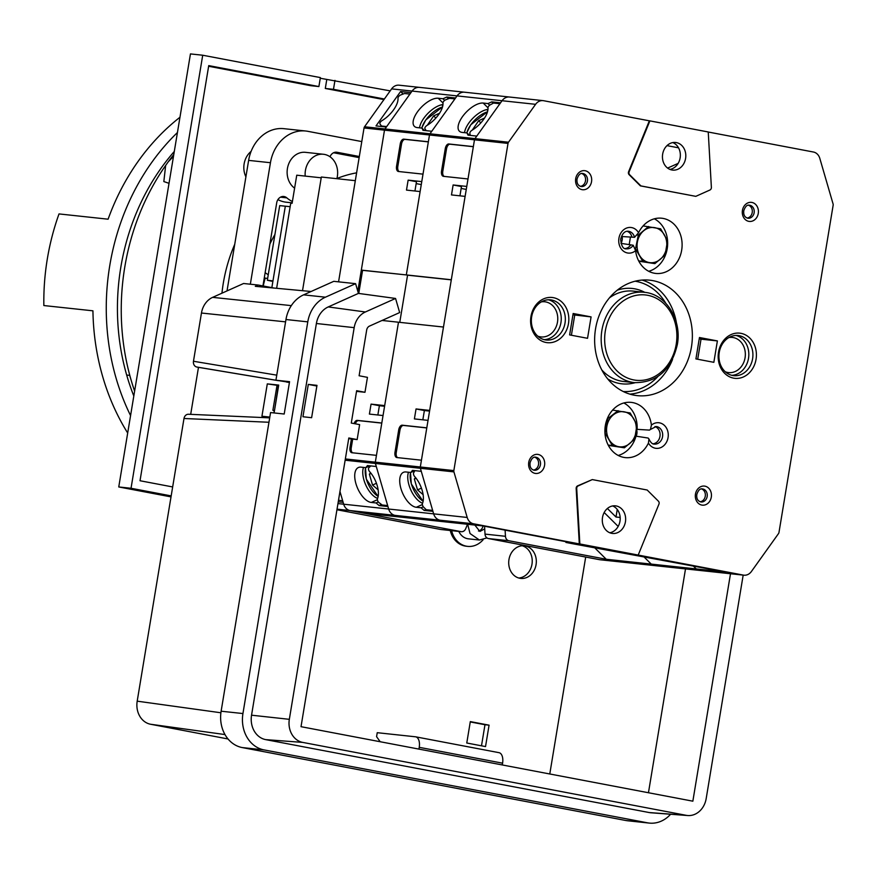 <?xml version="1.0" encoding="UTF-8"?>
<svg xmlns="http://www.w3.org/2000/svg" width="877" height="877" viewBox="0 0 877 877"><rect width="100%" height="100%" fill="white"/><g stroke="black" fill="none" stroke-linecap="round" stroke-linejoin="round"><path stroke-width="1.32" d="M708.243 132.021L813.417 152.017A10.096 8.474 -83.9 0 1 819.809 158.364L833.073 203.935A2.521 2.116 -83.9 0 1 833.15 205.229L778.984 532.416A2.521 2.116 -83.9 0 1 778.502 533.6L751.414 571.497A10.096 8.474 -83.9 0 1 743.937 575.191L710.403 571.585A10.096 8.474 -83.9 0 1 709.833 571.508A10.096 8.474 -83.9 0 0 710.403 571.585L599.978 559.745A10.096 8.474 -83.9 0 1 599.408 559.658L488.423 538.555A5.054 4.242 -83.9 0 1 485.014 534.104L484.564 526.233M441.164 529.522A5.054 4.242 -83.9 0 1 440.879 529.5A5.054 4.242 -83.9 0 1 440.594 529.456L336.932 509.745M338.566 281.846L364.043 127.965A2.521 2.116 -83.9 0 1 364.536 126.77L391.613 88.873A10.096 8.474 -83.9 0 1 399.09 85.19L419.546 87.382A10.096 8.474 -83.9 0 1 420.116 87.47M403.146 94.036L400.603 91.504L410.962 92.622L412.069 91.065A10.096 8.474 -83.9 0 1 419.546 87.382A10.096 8.474 -83.9 0 0 412.069 91.065L391.613 88.873M357.816 291.296L384.499 130.158A2.521 2.116 -83.9 0 1 384.981 128.963L386.362 127.022L376.003 125.915L400.603 91.504M467.496 524.282L465.687 528.732A5.054 4.242 -83.9 0 1 461.335 531.692A5.054 4.242 -83.9 0 1 461.05 531.648L350.066 510.557A10.096 8.474 -83.9 0 1 343.674 504.198L343.126 502.335L338.248 501.819M743.937 575.191A10.096 8.474 -83.9 0 1 743.367 575.104L709.833 571.508L696.239 568.921L709.833 571.508L664.843 566.674A10.096 8.474 -83.9 0 0 665.413 566.761A10.096 8.474 -83.9 0 1 664.843 566.674L619.853 561.85A10.096 8.474 -83.9 0 0 620.423 561.938A10.096 8.474 -83.9 0 1 619.853 561.85L508.879 540.747A5.054 4.242 -83.9 0 1 505.459 536.296L505.108 530.136M276.639 288.292L290.736 203.168L292.096 203.311L296.755 175.192L321.212 177.812M271.848 287.634L285.332 206.183L290.144 206.698M285.321 206.205L279.708 205.602L267.342 280.256L272.966 280.859M272.868 281.451L267.342 280.256M378.13 489.837L372.539 485.047L369.37 474.183L370.543 472.714M376.452 483.293L372.539 485.047M371.092 473.405L369.37 474.183M302.521 290.693L321.344 177.022L355.317 180.673M274.424 410.973L272.89 410.293L277.011 385.409L278.36 385.551L274.501 410.491M272.89 410.293L274.249 410.436M274.271 410.962L273.942 412.924M289.443 382.35L275.926 380.212L285.968 319.524A31.802 26.705 -83.9 0 1 303.595 294.858L333.786 281.331L355.602 283.666L358.43 293.4L328.239 306.928A21.388 17.957 96.1 0 0 316.389 323.503L251.546 715.193A21.388 17.957 96.1 0 0 265.709 739.629L649.21 812.551A21.388 17.957 96.1 0 0 650.898 812.771L687.809 815.533A20.193 16.959 -83.9 0 1 686.209 815.325L302.718 742.402A20.193 16.959 -83.9 0 1 289.333 719.326L354.176 327.647A20.193 16.959 -83.9 0 1 365.369 311.982L395.56 298.454L358.43 293.4M730.497 573.744L692.852 801.183L301.019 726.682L348.816 437.985L357.147 439.574L359.625 424.632L351.282 423.054L356.643 390.703L364.975 392.282L367.452 377.351L359.11 375.762L366.685 330.004A5.054 4.242 -83.9 0 1 369.491 326.091L399.671 312.563L395.56 298.454M364.975 392.282L356.533 391.372M670.609 814.251A31.802 26.705 -83.9 0 1 649.298 823.086A31.802 26.705 -83.9 0 1 647.5 822.823L264.01 749.901A31.802 26.705 -83.9 0 1 242.94 713.549L307.783 321.859A31.802 26.705 -83.9 0 1 325.411 297.193L355.602 283.666M649.298 823.086L627.493 820.751A31.802 26.705 -83.9 0 1 625.696 820.477L242.195 747.566A31.802 26.705 -83.9 0 1 221.125 711.214L270.565 412.563L284.203 414.021L289.563 381.67L275.926 380.212M743.181 575.104L706.182 798.585A20.193 16.959 -83.9 0 1 687.809 815.533M302.949 416.75L308.298 384.4L316.981 385.354L311.62 417.704L302.949 416.75M685.507 568.921L648.454 792.742M357.147 439.574L348.706 438.664M316.871 386.023L308.298 384.4M418.932 749.101L419.228 747.325A10.096 5.47 -79.2 0 0 415.654 736.823A10.096 5.47 -79.2 0 0 415.413 736.79L377.242 732.69L376.584 736.669L380.18 741.734M502.302 764.952L502.587 763.176A10.096 5.47 -79.2 0 0 499.024 752.674A10.096 5.47 -79.2 0 0 498.783 752.641M599.408 559.658L619.853 561.85L606.259 559.263L594.299 547.391M606.259 559.263L651.249 564.097L643.565 556.467L651.249 564.097L664.843 566.674L651.249 564.097L696.239 568.921L693.203 565.906L696.239 568.921L725.685 572.078L574.545 544.091L565.917 542.446L574.917 543.411L483.084 525.948L363.659 513.133L350.066 510.557A10.096 8.474 -83.9 0 1 343.674 504.198L339.958 491.449M358.759 293.444L362.574 270.335L361.324 270.105L384.499 130.158A2.521 2.116 -83.9 0 1 384.981 128.963L412.069 91.065L457.06 95.9A10.096 8.474 -83.9 0 1 464.536 92.206A10.096 8.474 -83.9 0 1 465.106 92.293M354.089 423.58A5.054 2.741 -79.2 0 1 357.268 420.379L381.802 423.01L383.041 415.545L369.403 414.087L371.059 404.122L384.685 405.591L398.487 322.221L382.076 320.456M451.293 279.862L407.564 275.17L399.759 322.352L407.564 275.17L406.314 274.929L420.116 191.559L406.49 190.09L408.134 180.136L416.476 181.725L414.942 191M408.134 180.136L421.771 181.605L423.01 174.139L398.465 171.497A5.054 2.741 -79.2 0 1 398.344 171.486A5.054 2.741 -79.2 0 1 396.557 166.235L400.274 143.828A5.054 2.741 -79.2 0 1 403.826 139.147L428.36 141.778L429.489 134.981A2.521 2.116 -83.9 0 1 429.971 133.786L431.78 131.265L422.977 130.311L422.012 128.108L417.233 127.593A18.932 8.54 -45.2 0 1 414.382 126.343A18.932 8.54 -45.2 0 1 419.458 109.307A18.932 8.54 -45.2 0 1 438.215 98.235L442.995 98.75L446.755 97.04L455.558 97.994L457.06 95.9A10.096 8.474 -83.9 0 1 464.536 92.206L419.546 87.382M387.656 505.58L382.186 504.999L378.93 502.554A2.521 1.228 -114.1 0 1 377.516 498.564A18.932 9.23 65.9 0 0 369.612 471.64A2.521 1.228 -114.1 0 1 368.811 467.803L370.818 465.928L376.288 466.509L375.4 463.462A2.521 2.116 -83.9 0 1 375.323 462.168L376.452 455.36L351.907 452.729A5.054 2.741 -79.2 0 1 351.787 452.718A5.054 2.741 -79.2 0 1 350 447.456L351.26 447.698L352.686 439.092M362.574 270.335L406.314 274.929L361.324 270.105M351.414 438.949L350 447.456M376.277 466.509L367.474 465.555L365.797 467.66L361.017 467.145A18.932 9.23 -114.1 0 0 358.408 467.518A18.932 9.23 -114.1 0 0 356.742 486.154A18.932 9.23 -114.1 0 0 371.3 502.444L376.08 502.959L379.127 505.569L387.93 506.511L388.664 509.033L375.4 463.462A2.521 2.116 -83.9 0 1 375.323 462.168L398.487 322.221L443.477 327.044L429.675 410.414L416.049 408.956L414.393 418.91L428.031 420.368L426.792 427.833L402.258 425.202A5.054 2.741 -79.2 0 0 398.706 429.894L394.99 452.291A5.054 2.741 -79.2 0 0 396.777 457.542A5.054 2.741 -79.2 0 0 396.897 457.553L421.442 460.195L420.313 466.992L474.479 139.805A2.521 2.116 -83.9 0 1 474.961 138.621L502.05 100.723A10.096 8.474 -83.9 0 1 509.526 97.029A10.096 8.474 -83.9 0 1 510.096 97.117M592.293 479.587L647.182 490.024L658.419 501.184A2.521 2.116 -83.9 0 1 658.934 504.176L638.204 555.064L579.85 543.959L576.715 488.544A2.521 2.116 -83.9 0 1 578.151 485.924L592.293 479.587L577.603 485.869A2.521 2.116 96.1 0 0 576.167 488.478L579.302 543.904L473.591 523.799L440.046 520.204A10.096 8.474 -83.9 0 1 433.655 513.856A10.096 8.474 -83.9 0 0 440.046 520.204L453.639 522.791L440.046 520.204L395.056 515.38L408.649 517.967L395.056 515.38A10.096 8.474 -83.9 0 1 388.664 509.033L337.952 503.584M381.857 126.54L379.949 123.909A2.521 1.14 -45.2 0 1 382.054 120.587A18.932 8.54 134.8 0 0 397.983 98.191A2.521 1.14 -45.2 0 1 400.614 95.012L404.527 93.499L409.921 94.08M381.298 125.992L386.691 126.573M338.5 500.307L342.666 500.756M424.391 130.465L422.012 128.108M419.535 127.834A18.932 8.54 134.8 0 1 428.272 113.023A18.932 8.54 134.8 0 1 442.973 104.571M444.65 100.395L442.995 98.75M448.454 98.739L446.755 97.04M381.517 504.494L379.127 505.569M378.338 501.951L376.08 502.959M377.57 498.421A18.932 9.23 65.9 0 1 365.83 485.134A18.932 9.23 65.9 0 1 363.506 467.408M369.908 465.819L365.797 467.66M441.734 104.769L442.797 105.821M416.158 183.611L421.278 184.576M384.575 406.27L379.39 405.711L377.855 414.985M371.059 404.122L379.39 405.711M399.188 171.574A5.054 2.741 100.8 0 1 397.807 166.466L401.523 144.069A5.054 2.741 100.8 0 1 405.075 139.388L428.349 141.888M355.338 423.821A5.054 2.741 100.8 0 1 358.518 420.62L381.791 423.109M352.631 452.806A5.054 2.741 100.8 0 1 351.26 447.698M305.196 176.091A19.327 16.224 -83.9 0 1 305.426 170.445A19.327 16.224 -83.9 0 1 323.438 154.264A19.327 16.224 -83.9 0 1 337.338 176.507A19.327 16.224 -83.9 0 1 336.867 178.689M294.606 188.16A19.327 16.224 -83.9 0 1 287.426 168.516A19.327 16.224 -83.9 0 1 305.448 152.335L323.438 154.264M277.91 199.627A32.306 27.132 96.1 0 0 286.308 202.214L292.173 202.839M262.947 285.946L276.704 202.839A7.575 6.358 -83.9 0 1 283.764 196.492A7.575 6.358 -83.9 0 1 286.834 197.862A32.306 27.132 96.1 0 0 292.392 201.513M250.34 284.214L270.445 162.716A37.864 31.791 -83.9 0 1 305.755 131.013A37.864 31.791 -83.9 0 1 307.893 131.331L361.795 141.581M330.026 156.764A7.575 6.358 -83.9 0 1 336.593 152.214A7.575 6.358 -83.9 0 1 337.02 152.269L359.318 156.512M227.022 290.912L248.63 160.381A37.864 31.791 -83.9 0 1 283.94 128.678L305.755 131.013M269.875 244.091A137.579 115.512 -83.9 0 1 274.929 234.455M336.911 178.502A137.579 115.512 -83.9 0 1 356.621 172.835M333.589 152.751L359.142 157.608M427.318 125.247L433.655 115.907L439.541 113.232M435.825 118.066L433.655 115.907M423.12 494.661L417.529 489.881L414.361 479.006L415.534 477.548M421.442 488.127L417.529 489.881M416.082 478.239L414.361 479.006M638.829 261.203L654.878 263.637L665.117 255.064L667.496 240.627L660.644 228.798L643.115 225.915M630.453 236.954L629.171 244.727M648.563 226.496L638.324 235.08L637.25 234.97M638.324 235.08L635.397 249.452M635.935 249.517L642.786 261.346L638.675 260.907M642.786 261.346L654.878 263.637M643.652 230.815A17.672 14.832 96.1 0 0 637.338 242.315A17.672 14.832 96.1 0 0 639.574 255.448A17.672 14.832 96.1 0 0 649.046 262.519A17.672 14.832 96.1 0 0 660.206 259.373A17.672 14.832 96.1 0 0 666.52 247.873A17.672 14.832 96.1 0 0 664.284 234.74A17.672 14.832 96.1 0 0 654.812 227.669A17.672 14.832 96.1 0 0 643.652 230.815M648.432 443.082L648.936 438.971L648.103 438.04L635.989 436.176A8.518 7.159 -83.9 0 1 635.946 432.657A8.518 7.159 -83.9 0 1 637.119 429.357L649.418 430.103L650.46 429.456L651.403 425.137A27.768 23.317 96.1 0 0 631.221 402.379A27.768 23.317 96.1 0 0 605.075 427.505A27.768 23.317 96.1 0 0 625.29 457.608A27.768 23.317 96.1 0 0 648.432 443.082A12.87 10.809 96.1 0 0 659.559 448.037A12.87 10.809 96.1 0 0 668.066 437.557A12.87 10.809 96.1 0 0 663.44 424.589A12.87 10.809 96.1 0 0 651.403 425.137M653.102 443.806A8.836 7.422 96.1 0 0 659.953 436.417A8.836 7.422 96.1 0 0 654.955 426.54M636.165 436.209A8.112 6.808 96.1 0 0 636.866 433.885A8.112 6.808 96.1 0 0 636.724 430.103M622.155 240.068A8.518 7.159 -83.9 0 1 620.982 243.357L633.227 245.242L635.595 250.679A27.768 23.317 96.1 0 0 655.777 273.438A27.768 23.317 96.1 0 0 681.67 250.186A27.768 23.317 96.1 0 0 661.707 218.22A27.768 23.317 96.1 0 0 638.566 232.734L634.531 237.316L622.111 236.538A8.518 7.159 -83.9 0 1 622.155 240.068M625.235 248.542A8.836 7.422 96.1 0 0 630.629 244.968M700.153 501.765A6.567 5.514 96.1 0 0 705.261 496.272A6.567 5.514 96.1 0 0 701.534 488.927M533.424 470.061A6.567 5.514 96.1 0 0 538.522 464.569A6.567 5.514 96.1 0 0 534.795 457.224M747.127 218.044A6.567 5.514 96.1 0 0 752.225 212.552A6.567 5.514 96.1 0 0 748.498 205.218M580.388 186.341A6.567 5.514 96.1 0 0 585.496 180.848A6.567 5.514 96.1 0 0 581.769 173.514M602.51 517.463A13.879 11.653 96.1 0 0 612.486 533.446A13.879 11.653 96.1 0 0 625.433 521.826A13.879 11.653 96.1 0 0 615.446 505.843A13.879 11.653 96.1 0 0 602.51 517.463M609.8 532.767A13.879 11.653 96.1 0 0 619.973 521.245A13.879 11.653 96.1 0 0 612.683 505.941M662.661 154.111A13.879 11.653 96.1 0 0 672.637 170.094A13.879 11.653 96.1 0 0 685.584 158.474A13.879 11.653 96.1 0 0 675.608 142.48A13.879 11.653 96.1 0 0 662.661 154.111M669.951 169.414A13.879 11.653 96.1 0 0 680.135 157.882A13.879 11.653 96.1 0 0 672.834 142.578M719.25 352.422A20.193 16.959 96.1 0 0 733.775 375.674A20.193 16.959 96.1 0 0 752.598 358.77A20.193 16.959 96.1 0 0 738.083 335.518A20.193 16.959 96.1 0 0 719.25 352.422M718.526 352.181A22.714 19.075 96.1 0 0 733.578 378.14A22.714 19.075 96.1 0 0 756.051 359.307A22.714 19.075 96.1 0 0 740.999 333.348A22.714 19.075 96.1 0 0 718.526 352.181M531.67 316.761A20.193 16.959 96.1 0 0 546.196 340.013A20.193 16.959 96.1 0 0 565.018 323.098A20.193 16.959 96.1 0 0 550.504 299.846A20.193 16.959 96.1 0 0 531.67 316.761M530.958 316.509A22.714 19.075 96.1 0 0 545.998 342.479A22.714 19.075 96.1 0 0 568.471 323.646A22.714 19.075 96.1 0 0 553.42 297.676A22.714 19.075 96.1 0 0 530.958 316.509M711.335 188.051A2.521 2.116 -83.9 0 1 709.942 190.013L695.801 196.349L640.912 185.913L629.664 174.753A2.521 2.116 -83.9 0 1 629.16 171.76L649.89 120.873L708.243 131.978L711.379 187.393A2.521 2.116 -83.9 0 1 711.335 188.051M595.56 328.798A58.057 48.75 96.1 0 0 637.305 395.637A58.057 48.75 96.1 0 0 691.438 347.029A58.057 48.75 96.1 0 0 649.693 280.18A58.057 48.75 96.1 0 0 595.56 328.798M648.706 271.289A27.768 23.317 96.1 0 0 667.222 248.63A27.768 23.317 96.1 0 0 654.33 218.811M573.163 313.495L591.087 316.904L587.535 338.303L569.611 334.904L573.163 313.495M717.386 340.923L713.845 362.322L695.921 358.912L699.462 337.513L717.386 340.923L701.03 339.169L697.697 359.252M743.367 575.104L638.204 555.064M473.591 523.799A10.096 8.474 -83.9 0 1 467.189 517.452L453.924 471.892A2.521 2.116 -83.9 0 1 453.847 470.587L508.013 143.411A2.521 2.116 -83.9 0 1 508.496 142.217L535.584 104.319A10.096 8.474 -83.9 0 1 543.06 100.636A10.096 8.474 -83.9 0 1 543.63 100.712L649.342 120.818L628.612 171.706A2.521 2.116 96.1 0 0 629.127 174.687L640.363 185.858L695.801 196.349M637.119 429.357A27.768 23.317 96.1 0 0 623.843 402.981M618.219 455.448A27.768 23.317 96.1 0 0 635.989 436.176M414.865 470.642L421.278 471.344L412.464 470.39L410.787 472.484L406.007 471.969A18.932 9.23 -114.1 0 0 403.398 472.352A18.932 9.23 -114.1 0 0 401.732 490.977A18.932 9.23 -114.1 0 0 416.29 507.279L421.07 507.783L424.117 510.392L432.92 511.335L433.655 513.856L420.39 468.285A2.521 2.116 -83.9 0 1 420.313 466.992L453.847 470.587M470.291 135.398L469.853 133.359A2.521 1.14 -45.2 0 1 472.034 130.234A18.932 8.54 134.8 0 0 487.974 107.937A2.521 1.14 -45.2 0 1 490.243 104.834L493.554 103.047L499.901 103.738M414.854 470.653L413.648 472.835A2.521 1.228 -114.1 0 0 414.689 476.573A18.932 9.23 65.9 0 1 422.506 503.387A2.521 1.228 -114.1 0 0 423.635 507.136L426.222 509.723L432.646 510.403M565.873 541.69L565.917 542.446M579.302 543.904L579.85 543.959M649.342 120.818L649.89 120.873M572.944 314.81L591.087 316.904M574.72 315.15L571.398 335.233M699.243 338.829L701.03 339.169M640.363 185.858L640.912 185.913M631.944 237.031A8.836 7.422 96.1 0 0 627.088 231.276M483.052 525.948A6.567 5.514 -83.9 0 1 478.469 531.045M484.718 528.864L479.905 531.44L474.83 525.06M508.967 559.526A16.411 13.78 96.1 0 0 520.763 578.414A16.411 13.78 96.1 0 0 536.066 564.678A16.411 13.78 96.1 0 0 524.271 545.79A16.411 13.78 96.1 0 0 508.967 559.526M518.735 578.02A16.411 13.78 96.1 0 0 531.977 564.24A16.411 13.78 96.1 0 0 522.199 545.757M451.633 530.651A22.714 19.075 96.1 0 0 467.627 546.371A22.714 19.075 96.1 0 0 483.117 539.75M450.263 530.508A22.714 19.075 96.1 0 0 466.268 546.218L467.627 546.371M188.983 414.306A5.054 4.242 96.1 0 0 188.478 414.251A5.054 4.242 96.1 0 0 183.995 418.493L137.196 701.162A20.193 16.959 96.1 0 0 150.57 724.249L228.031 738.971M311.116 291.493L255.306 286.319L258.178 285.036L243.576 283.501L212.64 297.358A20.193 16.959 96.1 0 0 201.458 313.023L193.466 361.258A5.054 4.242 96.1 0 0 196.81 367.024L198.476 367.342L190.693 414.35M481.495 745.812L484.981 724.731L470.258 721.935M458.824 531.429A15.15 12.716 96.1 0 0 468.439 538.84L479.401 540.013L470.05 533.545L467.671 524.293M258.178 285.036L274.084 288.062M489.07 725.169L470.313 721.607L466.772 743.005L485.529 746.579L489.07 725.169L484.981 724.731M549.78 773.985L585.693 557.048M150.57 724.249L224.983 734.564M220.905 712.771L137.196 701.162M183.995 418.493L268.965 422.265M212.64 297.358L291.317 305.624M193.466 361.258L276.759 375.159M196.81 367.024L276.737 380.366M287.196 382.109L289.421 382.482M198.476 367.342L278.404 380.684M286.549 382.043L289.421 382.515M274.095 412.935L278.711 385.08L267.299 383.885L261.938 416.235L269.82 417.068M267.299 383.885L278.634 385.54M486.965 537.919L479.401 540.013M221.958 293.192A141.361 118.691 -83.9 0 1 223.306 283.15A141.361 118.691 -83.9 0 1 234.74 244.321M245.911 176.825A18.932 15.896 -83.9 0 1 244.124 163.889A18.932 15.896 -83.9 0 1 251.118 151.381M169.031 183.326L163.835 181.572L165.654 165.446L168.296 161.741A219.623 184.4 -83.9 0 1 173.799 154.527M168.296 161.741L173.482 156.413M134.619 391.131A219.623 184.4 -83.9 0 1 124.753 267.233A219.623 184.4 -83.9 0 1 165.654 165.446M172.659 486.943L140.013 480.739L208.737 65.611L318.888 86.56L320.379 77.593L202.719 55.229L131.035 488.27L171.179 495.9M208.627 66.268L310.71 85.683L318.888 86.56M320.269 78.25L390.188 90.868M334.959 80.377L333.479 89.333L384.378 99.013M263.243 286.001A91.756 77.044 -83.9 0 1 265.216 278.152L264.339 277.56M267.649 278.404L265.216 278.152M171.015 496.886L118.757 486.954L190.452 53.914L202.719 55.229M118.757 486.954L131.035 488.27M126.683 375.049L129.686 375.378A209.263 175.707 96.1 0 0 131.122 380.125M268.252 274.786L265.139 272.692M333.479 89.333L325.301 88.456L383.951 99.605M326.781 79.489L325.301 88.456M472.308 130.07L478.645 120.73L484.532 118.066M480.815 122.89L478.645 120.73M608.342 445.373L624.391 447.807L634.619 439.234L637.009 424.797L630.157 412.968L612.628 410.085M618.066 410.666L607.092 419.173M607.838 419.25L604.987 433.633M605.448 433.676L612.299 445.516L608.189 445.067M612.299 445.516L624.391 447.807M613.166 414.985A17.672 14.832 96.1 0 0 606.851 426.485A17.672 14.832 96.1 0 0 609.087 439.618A17.672 14.832 96.1 0 0 618.559 446.678A17.672 14.832 96.1 0 0 629.719 443.543A17.672 14.832 96.1 0 0 636.033 432.032A17.672 14.832 96.1 0 0 633.797 418.91A17.672 14.832 96.1 0 0 624.325 411.839A17.672 14.832 96.1 0 0 613.166 414.985M337.031 509.153L395.056 515.38A10.096 8.474 -83.9 0 1 388.664 509.033L467.189 517.452M535.584 104.319L502.05 100.723L500.548 102.817L491.745 101.875L487.985 103.574L483.205 103.058A18.932 8.54 -45.2 0 0 464.448 114.131A18.932 8.54 -45.2 0 0 459.373 131.177A18.932 8.54 -45.2 0 0 462.223 132.416L467.002 132.931L467.967 135.146L476.77 136.088L474.961 138.621A2.521 2.116 -83.9 0 0 474.479 139.805L473.35 146.612L448.816 143.971A5.054 2.741 -79.2 0 0 445.264 148.662L441.548 171.059A5.054 2.741 -79.2 0 0 443.334 176.31A5.054 2.741 -79.2 0 0 443.455 176.332L468 178.963L466.761 186.428L453.124 184.97L451.48 194.924L465.106 196.382L451.304 279.752L406.314 274.929L429.489 134.981A2.521 2.116 -83.9 0 1 429.971 133.786L457.06 95.9L502.05 100.723A10.096 8.474 -83.9 0 1 509.526 97.029L543.06 100.636M421.267 471.333L420.39 468.285A2.521 2.116 -83.9 0 1 420.313 466.992L345.341 458.945M678.162 163.363L667.616 168.088M604.176 512.519L618.175 526.419M617.244 509.471L615.994 517.013L620.16 517.463M615.994 517.013L607.399 508.485M666.991 145.626L678.524 147.818M426.189 130.662L424.939 128.744A2.521 1.14 -45.2 0 1 427.044 125.411A18.932 8.54 134.8 0 0 442.973 103.026A2.521 1.14 -45.2 0 1 445.604 99.835L449.517 98.323L454.911 98.904M469.381 135.299L467.002 132.931M464.525 132.668A18.932 8.54 134.8 0 1 473.262 117.847A18.932 8.54 134.8 0 1 487.963 109.406M489.64 105.218L487.985 103.574M493.148 103.267L491.745 101.875M426.036 509.537L424.117 510.392M423.328 506.774L421.07 507.783M422.561 503.255A18.932 9.23 65.9 0 1 410.82 489.958A18.932 9.23 65.9 0 1 408.496 472.243M414.843 470.675L410.787 472.484M486.724 109.592L487.787 110.645M453.124 184.97L461.466 186.549L459.932 195.823M461.149 188.434L466.268 189.41M429.566 411.094L424.38 410.535L422.846 419.82M416.049 408.956L424.38 410.535M444.179 176.409A5.054 2.741 100.8 0 1 442.797 171.3L446.514 148.904A5.054 2.741 100.8 0 1 450.065 144.212L473.339 146.711M397.621 457.641A5.054 2.741 100.8 0 1 396.251 452.521L399.956 430.125A5.054 2.741 100.8 0 1 403.508 425.444L426.781 427.943M133.819 395.998A211.039 177.187 -83.9 0 1 120.796 267.386A211.039 177.187 -83.9 0 1 174.304 151.436M130.574 415.61A219.118 183.973 -83.9 0 1 109.757 265.654A219.118 183.973 -83.9 0 1 177.439 132.526M127.691 433.019A219.118 183.973 -83.9 0 1 92.929 310.82L43.85 305.547A219.118 183.973 -83.9 0 1 47.314 258.956A219.118 183.973 -83.9 0 1 59.022 213.922L108.101 219.195A219.118 183.973 -83.9 0 1 179.96 117.266M508.496 142.217L364.536 126.77M508.013 143.411L364.043 127.965M461.05 531.648L440.594 529.456M505.459 536.296L485.014 534.104M508.879 540.747L488.423 538.555M365.632 467.638A18.56 9.055 -114.1 0 0 366.389 479.127A18.56 9.055 -114.1 0 0 378.151 496.349M365.599 467.638A19.064 9.296 -114.1 0 0 365.424 468.625M647.5 822.823L625.696 820.477M325.411 297.193L303.595 294.858M307.783 321.859L285.968 319.524M242.94 713.549L221.125 711.214M264.01 749.901L242.195 747.566M649.21 812.551L686.209 815.325M265.709 739.629L302.718 742.402M251.546 715.193L289.333 719.326M316.389 323.503L354.176 327.647M328.239 306.928L365.369 311.982M419.228 747.325L502.587 763.176M453.924 471.892L345.132 460.217M442.973 102.96L438.215 98.235M377.395 499.715L371.3 502.444M403.826 139.147L405.075 139.388M400.274 143.828L401.523 144.069M396.557 166.235L397.807 166.466M357.268 420.379L358.518 420.62M280.476 197.172L286.834 197.862M248.63 160.381L270.445 162.716M336.165 152.181L337.02 152.269M442.501 107.005A18.56 8.364 -45.2 0 0 425.849 119.93A18.56 8.364 -45.2 0 0 421.837 128.086M410.414 473.448A19.064 9.296 -114.1 0 1 410.589 472.462A18.56 9.055 -114.1 0 0 411.379 483.951A18.56 9.055 -114.1 0 0 423.142 501.173M648.936 438.971C650.635 442.567 652.433 444.277 654.308 444.091A8.836 7.422 96.1 0 0 662.552 436.691A8.836 7.422 96.1 0 0 656.193 426.518L650.46 429.456M711.302 497.127A9.592 8.057 96.1 0 0 704.955 486.165A9.592 8.057 96.1 0 0 695.461 494.113A9.592 8.057 96.1 0 0 701.819 505.075A9.592 8.057 96.1 0 0 711.302 497.127M707.169 496.481A6.567 5.514 96.1 0 0 702.444 488.917C700.131 488.346 698.256 490.188 696.82 494.431C696.338 498.629 697.752 501.151 701.052 501.973A6.567 5.514 96.1 0 0 707.169 496.481M544.562 465.424A9.592 8.057 96.1 0 0 538.215 454.461A9.592 8.057 96.1 0 0 528.732 462.409A9.592 8.057 96.1 0 0 535.08 473.372A9.592 8.057 96.1 0 0 544.562 465.424M540.429 464.766A6.567 5.514 96.1 0 0 535.715 457.213C533.402 456.643 531.517 458.485 530.081 462.727C529.609 466.926 531.013 469.447 534.312 470.269A6.567 5.514 96.1 0 0 540.429 464.766M758.276 213.407A9.592 8.057 96.1 0 0 751.918 202.444A9.592 8.057 96.1 0 0 742.435 210.392A9.592 8.057 96.1 0 0 748.783 221.355A9.592 8.057 96.1 0 0 758.276 213.407M754.132 212.76A6.567 5.514 96.1 0 0 749.418 205.196C747.105 204.637 745.231 206.468 743.784 210.721C743.312 214.92 744.716 217.43 748.015 218.252A6.567 5.514 96.1 0 0 754.132 212.76M591.537 181.703A9.592 8.057 96.1 0 0 585.178 170.741A9.592 8.057 96.1 0 0 575.696 178.689A9.592 8.057 96.1 0 0 582.054 189.651A9.592 8.057 96.1 0 0 591.537 181.703M587.404 181.057A6.567 5.514 96.1 0 0 582.679 173.493C580.366 172.933 578.491 174.764 577.044 179.007C576.573 183.216 577.987 185.727 581.276 186.549A6.567 5.514 96.1 0 0 587.404 181.057M731.747 375.312A20.193 16.959 96.1 0 0 748.509 358.331A20.193 16.959 96.1 0 0 736.022 335.442M725.257 371.749A17.672 14.832 96.1 0 0 745.066 357.783A17.672 14.832 96.1 0 0 728.93 337.546M544.168 339.64A20.193 16.959 96.1 0 0 560.929 322.659A20.193 16.959 96.1 0 0 548.443 299.781M537.678 336.088A17.672 14.832 96.1 0 0 557.487 322.122A17.672 14.832 96.1 0 0 541.35 301.885M644.255 292.293A45.44 38.149 96.1 0 0 601.896 330.333A45.44 38.149 96.1 0 0 634.564 382.646C656.994 382.69 671.245 370.006 677.329 344.617C682.065 319.798 665.939 293.938 644.255 292.293L633.347 291.12A45.44 38.149 96.1 0 0 609.515 297.796M676.2 344.354A42.918 36.034 96.1 0 0 647.774 295.308A42.918 36.034 96.1 0 0 605.338 330.881A42.918 36.034 96.1 0 0 633.764 379.927A42.918 36.034 96.1 0 0 676.2 344.354M607.75 378.985A47.961 40.265 96.1 0 0 635.123 382.701M601.775 369.908A45.44 38.149 96.1 0 0 623.657 381.484L634.564 382.646M629.883 394.135A58.057 48.75 96.1 0 0 672.549 359.438M623.295 391.537A55.536 46.624 96.1 0 0 657.849 376.573M638.566 232.734A12.87 10.809 96.1 0 0 623.536 229.873A12.87 10.809 96.1 0 0 620.565 247.829A12.87 10.809 96.1 0 0 635.595 250.679M676.452 323.032A58.057 48.75 96.1 0 0 642.117 280.07M665.72 303.168A55.536 46.624 96.1 0 0 635.134 281.21M644.814 292.359A47.961 40.265 96.1 0 0 617.276 290.188M628.612 171.706L629.16 171.76M577.603 485.869L578.151 485.924M576.167 488.478L576.715 488.544M634.531 237.316A8.836 7.422 96.1 0 0 628.327 231.254C624.753 230.892 622.199 233.556 620.664 239.257C621.322 246.097 623.251 249.287 626.441 248.827A8.836 7.422 96.1 0 0 633.227 245.242M201.458 313.023L285.584 321.859M487.491 111.839A18.56 8.364 -45.2 0 0 470.839 124.764A18.56 8.364 -45.2 0 0 466.827 132.909M487.963 107.783L483.205 103.058M422.385 504.538L416.29 507.279M448.816 143.971L450.065 144.212M445.264 148.662L446.514 148.904M441.548 171.059L442.797 171.3M402.258 425.202L403.508 425.444M398.706 429.894L399.956 430.125M394.99 452.291L396.251 452.521M461.335 531.692L440.879 529.5M378.119 496.503L366.301 479.083L365.479 467.627M415.654 736.823L499.024 752.674M421.716 128.075L425.762 119.963L442.545 106.884M423.109 501.326L411.291 483.918L410.469 472.451M188.478 414.251L269.688 417.858M466.707 132.898L470.752 124.786L487.535 111.708M509.526 97.029L464.536 92.206"/></g></svg>
